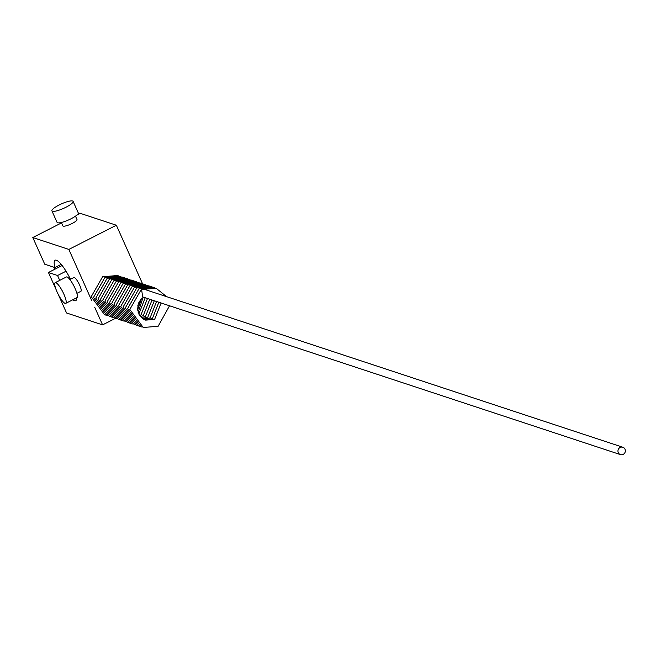 <?xml version="1.0" encoding="UTF-8"?>
<svg xmlns="http://www.w3.org/2000/svg" width="656" height="656" viewBox="0 0 656 656"><rect width="100%" height="100%" fill="white"/><g stroke="black" fill="none" stroke-linecap="round" stroke-linejoin="round"><path stroke-width="0.98" d="M623.2 454.378A3.87 3.682 108.3 0 0 622.872 447.253A3.87 3.682 108.3 0 0 617.96 451.23A3.87 3.682 108.3 0 0 623.2 454.378M620.445 454.608L142.655 296.906L141.606 289.542L144.968 289.517L622.872 447.253M59.106 205.008A11.611 2.485 -24.1 0 0 51.914 210.879A11.611 2.485 -24.1 0 0 65.92 207.263A11.611 2.485 -24.1 0 0 73.111 201.392A11.611 2.485 -24.1 0 0 59.106 205.008M65.092 303.367A11.611 2.591 -117 0 0 65.731 303.359A11.611 2.591 -117 0 0 63.337 292.986A11.611 2.591 -117 0 0 55.834 282.662A11.611 2.591 -117 0 0 55.202 282.67A11.611 2.591 -117 0 0 57.589 293.043A11.611 2.591 -117 0 0 65.092 303.367M73.111 201.392L78.261 212.897A11.611 2.485 155.9 0 1 71.069 218.76A11.611 2.485 155.9 0 1 57.064 222.376L51.914 210.879M55.202 282.67L66.404 276.963A11.611 2.591 63 0 1 67.043 276.955A11.611 2.591 63 0 1 74.546 287.287A11.611 2.591 63 0 1 76.941 297.66L65.731 303.359M75.481 216.168L76.99 219.539A7.741 1.656 155.9 0 1 72.193 223.45A7.741 1.656 155.9 0 1 62.861 225.861L61.352 222.491M73.628 277.841A7.741 1.73 63 0 1 73.874 277.504A7.741 1.73 63 0 1 74.3 277.504A7.741 1.73 63 0 1 79.302 284.384A7.741 1.73 63 0 1 80.901 291.305L76.9 293.339M94.677 307.188L102.59 324.884L115.489 318.324M130.749 323.326L129.601 322.99L116.194 304.942L127.625 284.983L142.541 283.786L116.358 225.238L68.839 249.419L91.824 300.809M116.358 225.238L80.319 213.348L76.875 215.094M68.839 249.419L32.8 237.529L61.533 222.901M61.205 264.36L54.899 267.566L44.739 264.212L32.8 237.529M54.899 267.566A22.706 5.068 63 0 1 55.129 260.219A22.706 5.068 63 0 1 56.367 260.211A22.706 5.068 63 0 1 70.479 279.235M76.662 297.799A22.706 5.068 63 0 1 75.719 300.686A22.706 5.068 63 0 1 74.481 300.702A22.706 5.068 63 0 1 72.832 299.751M59.737 280.358A22.706 5.068 63 0 1 57.589 275.512L66.043 271.215M57.589 275.512L48.446 272.494L62.14 265.524M102.59 324.884L66.559 312.986L58.072 294.019M56.186 289.804L48.446 272.494M169.535 305.778L158.137 326.286L143.229 327.483L129.822 309.443L141.253 289.476L156.161 288.287L166.64 296.676M161.114 302.998L154.627 319.39L145.648 320.136L139.416 315.159L137.604 309.747L138.227 304.097L140.392 300.013L143.426 297.168M144.533 319.702L152.356 318.636L158.842 302.252M142.106 327.073L140.958 326.737L127.551 308.689L138.982 288.73L153.889 287.533L155.013 287.943M143.459 319.144L150.085 317.889L156.571 301.498M139.835 326.327L138.687 325.983L125.28 307.943L136.71 287.984L151.618 286.787L152.741 287.197M142.426 318.455L147.813 317.143L154.299 300.751M137.563 325.573L136.415 325.237L123.008 307.188L134.439 287.23L149.347 286.032L150.478 286.442M141.442 317.635L145.542 316.389L152.028 300.005M135.292 324.827L134.144 324.482L120.737 306.442L132.168 286.483L147.075 285.286L148.207 285.696M140.507 316.651L143.27 315.643L149.757 299.251M133.02 324.072L131.872 323.736L118.465 305.696L129.896 285.729L144.812 284.532L145.935 284.942M139.63 315.487L140.999 314.888L147.485 298.505M142.541 283.786L143.664 284.196M145.214 297.75L138.834 314.093M128.478 322.572L127.33 322.235L113.923 304.195L125.353 284.237L140.269 283.039L141.393 283.449M143.074 297.406L138.145 312.363M126.206 321.825L125.058 321.489L111.651 303.441L123.082 283.482L137.998 282.285L139.121 282.695M141.311 298.956L137.637 310.067M123.935 321.079L122.787 320.735L109.38 302.695L120.811 282.736L135.726 281.539L136.85 281.949M138.908 302.416L137.768 305.86M121.663 320.325L120.515 319.989L107.108 301.94L118.539 281.982L133.455 280.784L134.578 281.194M119.392 319.579L118.244 319.234L104.837 301.194L116.268 281.235L131.184 280.038L132.307 280.448M117.121 318.824L115.973 318.488L102.566 300.448L113.996 280.481L128.912 279.284L130.036 279.702M114.849 318.078L113.701 317.742L100.294 299.694L111.725 279.735L126.641 278.538L127.764 278.948M112.578 317.332L111.43 316.987L98.023 298.947L109.454 278.989L124.369 277.791L125.493 278.201M110.306 316.577L109.158 316.241L95.751 298.193L107.182 278.234L122.098 277.037L123.221 277.447M108.035 315.831L106.887 315.487L93.48 297.447L104.911 277.488L119.827 276.291L120.95 276.701M118.679 275.946L117.555 275.536L102.639 276.734L91.209 296.701L104.616 314.741L105.764 315.077M69.88 279.538L73.874 277.504M61.607 265.795L61.008 264.458M54.702 269.313L53.751 267.189"/></g></svg>
